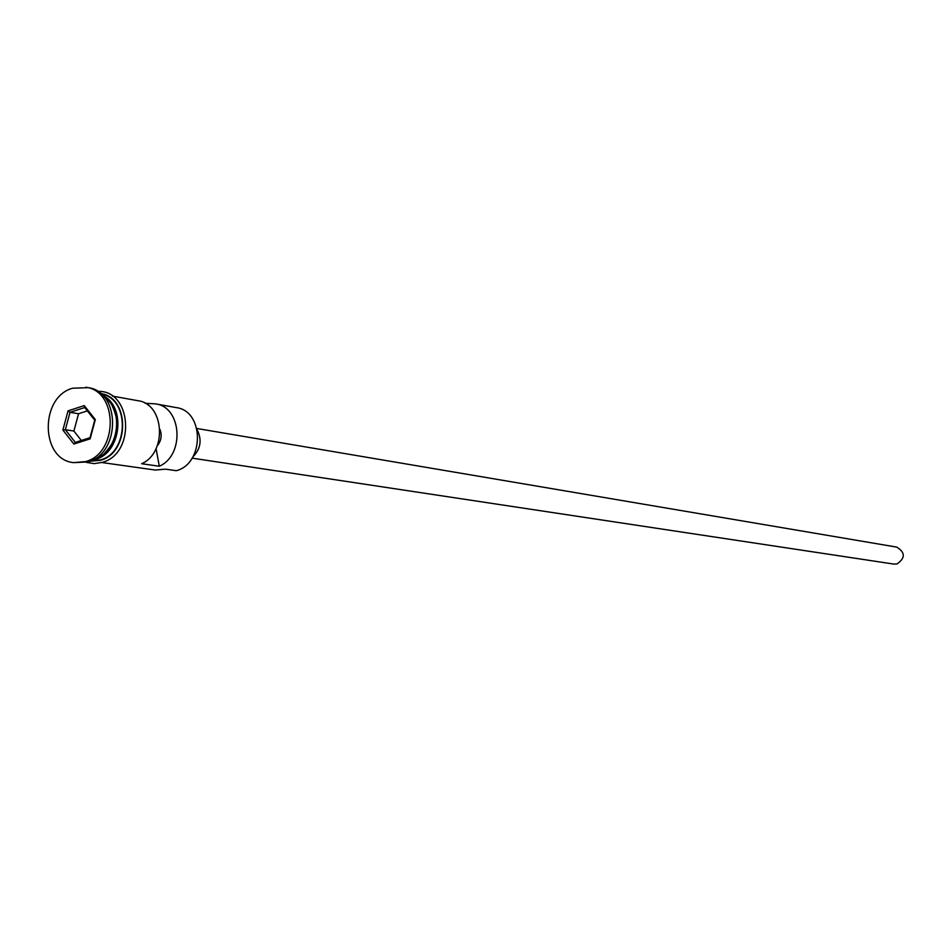 <?xml version="1.0" encoding="UTF-8"?>
<svg xmlns="http://www.w3.org/2000/svg" width="951" height="951" viewBox="0 0 951 951"><rect width="100%" height="100%" fill="white"/><g stroke="black" fill="none" stroke-linecap="round" stroke-linejoin="round"><path stroke-width="1.43" d="M101.769 462.519L155.239 470.032L165.522 469.164L176.268 470.697C204.501 463.648 204.429 410.927 176.256 407.599L155.56 403.878L145.111 403.272M196.869 428.485L896.674 547.098C905.316 552.329 905.459 557.94 897.114 563.919L893.94 564.098L192.114 458.144M197.214 429.959C202.135 439.944 200.697 448.908 192.91 456.86M94.256 459.083L94.315 459.06C118.221 452.902 125.009 410.297 104.206 397.031M92.497 460.046L95.73 459.262C121.146 452.771 126.293 406.398 102.827 395.557M73.75 462.638L87.932 461.924C120.646 453.591 120.789 391.55 88.193 387.675L72.585 388.222C39.526 397.173 40.417 459.892 73.75 462.638L85.554 461.604C118.316 453.247 118.459 391.123 85.828 387.235M112.408 396.103L137.919 400.704C164.475 403.818 167.435 452.628 141.64 463.719L159.292 466.24C184.898 455.279 181.938 406.98 155.56 403.878M90.607 460.938L100.402 459.927C129.134 452.617 129.811 398.433 101.305 394.13M147.964 403.783L148.237 405.328M62.885 430.042L68.044 410.868L84.223 405.59L95.314 419.569L90.131 438.851L73.881 444.046L62.885 430.042L65.346 429.709L75.319 442.393L90.036 437.686L94.743 420.223L84.698 407.539L70.017 412.318L65.346 429.709L73.905 431.041L81.334 440.479M159.946 429.412C162.157 435.344 161.29 440.788 157.343 445.734M156.083 448.599L159.292 466.24M87.349 410.891L78.553 413.744L70.017 412.318L68.044 410.868M78.553 413.744L73.905 431.041M73.881 444.046L75.319 442.393M90.036 437.686L90.131 438.851M94.743 420.223L95.314 419.569M84.698 407.539L84.223 405.59M104.919 452.831C117.972 439.017 120.456 423.504 112.373 406.291M89.858 461.247L100.473 460.308C129.918 452.819 130.037 397.126 100.687 393.595M97.727 391.432C131.999 389.589 136.088 453.734 102.173 462.4L94.197 463.624L86.363 462.376"/></g></svg>
